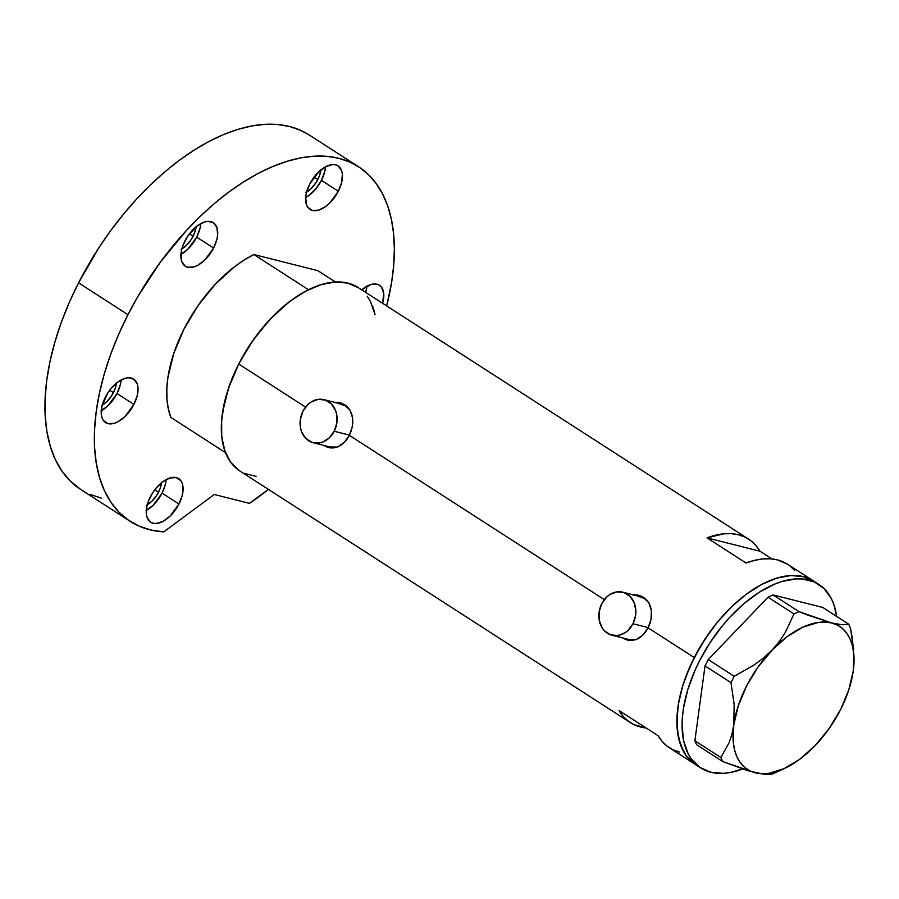 <?xml version="1.0" encoding="UTF-8"?>
<svg xmlns="http://www.w3.org/2000/svg" width="899" height="899" viewBox="0 0 899 899"><rect width="100%" height="100%" fill="white"/><g stroke="black" fill="none" stroke-linecap="round" stroke-linejoin="round"><path stroke-width="1.35" d="M637.548 596.071L644.28 598.431L648.673 602.588A22.194 18.25 -75.8 0 0 639.74 596.453L622.793 592.183A22.194 18.25 104.2 0 1 632.963 623.76L648.224 627.614L632.963 623.76A22.194 18.25 104.2 0 1 611.938 635.233A22.194 18.25 104.2 0 1 601.768 603.656A22.194 18.25 104.2 0 1 622.793 592.183M338.788 403.561L345.508 405.921L349.913 410.068A22.194 18.25 -75.8 0 0 340.979 403.943L324.033 399.673A22.194 18.25 104.2 0 1 334.203 431.25L349.464 435.094L334.203 431.25A22.194 18.25 104.2 0 1 313.178 442.724A22.194 18.25 104.2 0 1 302.997 411.146A22.194 18.25 104.2 0 1 324.033 399.673M627.311 639.998L623.726 638.2A23.127 19.014 -75.8 0 0 628.064 640.234M622.85 638.065L626.165 639.706L622.85 638.065M629.671 640.481L626.165 639.706L633.199 640.346L629.671 640.481M634.964 639.953L636.683 639.346L634.964 639.953M640.009 637.503L636.683 639.346L643.077 634.908L640.009 637.503M645.819 631.637L643.077 634.908L648.112 627.839L694.264 657.574A109.139 59.873 -57.2 0 1 813.629 581.024A109.139 59.873 122.8 0 0 803.481 576.664L790.794 575.54L776.702 578.158L761.756 584.417L746.541 594.059L731.629 606.735L717.593 621.951L704.985 639.122L694.264 657.574L648.112 627.839L645.819 631.637M328.551 447.488L324.966 445.69A23.127 19.014 -75.8 0 0 329.292 447.724M324.089 445.556L327.405 447.196L324.089 445.556M330.911 447.972L327.405 447.196L334.439 447.837L330.911 447.972M336.204 447.444L337.923 446.837L336.204 447.444M341.249 444.994L337.923 446.837L344.317 442.398L341.249 444.994M347.059 439.128L344.317 442.398L349.351 435.318L604.319 599.622L349.351 435.318L347.059 439.128M649.876 623.67L648.112 627.839L651.056 619.276L649.876 623.67M651.561 614.86L651.056 619.276L651.37 610.533L651.561 614.86M650.46 606.499L651.37 610.533L648.842 602.869L650.46 606.499M646.527 599.768L648.842 602.869L643.617 597.352L646.527 599.768M640.167 595.677L643.617 597.352L636.391 594.835L640.167 595.677M632.39 594.857L636.391 594.835L632.39 594.857M351.116 431.16L349.351 435.318L352.284 426.767L351.116 431.16M352.801 422.35L352.284 426.767L352.61 418.024L352.801 422.35M351.7 413.989L352.61 418.024L350.082 410.349L351.7 413.989M347.767 407.258L350.082 410.349L344.845 404.842L347.767 407.258M341.406 403.168L344.845 404.842L337.631 402.325L341.406 403.168M333.63 402.347L337.631 402.325L333.63 402.347M818.832 584.384L787.625 564.269A109.139 59.873 122.8 0 0 746.035 562.999L707.03 537.872A109.139 59.873 -57.2 0 1 748.62 539.142L358.072 287.489A109.139 59.873 122.8 0 0 238.718 364.028L305.559 407.101L238.718 364.028A109.139 59.873 122.8 0 0 239.842 470.975L630.39 722.627A109.139 59.873 -57.2 0 1 619.051 710.547L658.046 735.674A109.139 59.873 122.8 0 0 669.395 747.754L695.399 764.51A109.139 59.873 -57.2 0 1 694.264 657.574L685.87 676.621L682.644 686.128L678.296 704.681L676.88 721.998L678.442 737.427L682.925 750.373L686.218 755.756L694.725 764.071L686.218 755.756L680.329 744.237L677.284 729.988L677.217 713.536L678.296 704.681L682.644 686.128L689.758 667.069L699.355 648.224L711.075 630.334L717.593 621.951L731.629 606.735L746.541 594.059L761.756 584.417L776.702 578.158L790.794 575.54L803.481 576.664A109.139 59.873 122.8 0 0 698.995 648.853A109.139 59.873 122.8 0 0 695.399 764.51A109.139 59.873 122.8 0 0 698.074 766.06A109.139 59.873 -57.2 0 1 695.399 764.51L700.602 767.858A109.139 59.873 -57.2 0 1 704.198 652.213A109.139 59.873 -57.2 0 1 808.684 580.012L803.481 576.664L808.684 580.012A109.139 59.873 -57.2 0 1 818.832 584.384A109.139 59.873 -57.2 0 1 836.643 616.422L833.901 604.645L831.305 598.52L824.057 588.564L814.348 581.956L802.537 578.978L795.986 578.889L781.905 581.507L774.5 584.193L759.352 592.183L744.215 603.398L729.662 617.411L722.796 625.299L710.176 642.47L699.467 660.922L694.961 670.418L687.847 689.477L683.498 708.03L682.42 716.885L682.071 725.347L683.633 740.776L688.128 753.722L691.41 759.104L699.928 767.42L710.738 772.23A109.139 59.873 -57.2 0 1 700.602 767.858M787.704 564.325L777.478 559.908L770.331 558.796L762.633 558.953L754.497 560.358L746.035 562.999L707.03 537.872L759.97 551.222L771.938 558.931L759.97 551.222L707.03 537.872L723.628 533.826L731.325 533.669L738.484 534.77L745.001 537.119L750.8 540.67L755.812 545.401L759.97 551.222A109.139 59.873 -57.2 0 0 748.62 539.142M679.543 752.126L673.014 749.777L667.215 746.226L662.203 741.506L658.046 735.674L619.051 710.547L623.198 716.368L628.21 721.088L634.02 724.65L646.078 727.965A109.139 59.873 -57.2 0 1 630.39 722.627M358.746 287.927L347.924 283.118L335.237 281.994L321.145 284.612L306.211 290.871L290.984 300.524L276.072 313.2L262.036 328.405L249.428 345.576L238.718 364.028L230.324 383.075L224.559 401.965L221.66 419.99L221.727 436.442L224.772 450.702L230.661 462.21L239.179 470.525M244.314 473.391L256.125 476.369M375.029 314.571L370.545 301.626L367.253 296.243M814.292 581.473L803.481 576.664L814.292 581.473M794.817 570.528L789.805 565.808M340.62 402.909A23.127 19.014 -75.8 0 0 335.821 402.64M338.923 402.651L335.147 402.718M313.178 442.724L330.124 446.994A22.194 18.25 -75.8 0 0 337.395 447.05L330.045 446.972M639.391 595.43A23.127 19.014 -75.8 0 0 634.582 595.16M637.683 595.16L633.907 595.228M611.938 635.233L628.884 639.504A22.194 18.25 -75.8 0 0 636.155 639.56L628.806 639.481M302.997 411.146L300.378 419.383L300.524 427.913L301.648 431.868L305.795 438.409L311.874 442.33L318.988 443.038L322.595 442.128L329.203 437.959L334.203 431.25L336.833 423.002L336.676 414.484L335.552 410.528L331.416 403.988L325.326 400.066L318.212 399.358L311.166 401.977L307.997 404.426L302.997 411.146M601.768 603.656L599.139 611.904L599.285 620.422L602.195 627.918L604.555 630.918L610.635 634.84L617.748 635.548L624.805 632.93L627.963 630.48L632.963 623.76L635.593 615.512L635.874 611.208L634.312 603.038L630.177 596.498L624.086 592.576L616.984 591.868L609.927 594.486L606.758 596.936L601.768 603.656M854.039 660.698L852.488 639.245L850.499 628.199L848.678 624.176L822.72 607.454L773.061 594.924L822.72 607.454L848.678 624.176L842.262 624.783L831.699 622.973L808.179 615.219L799.02 611.646L773.061 594.924L768.027 597.217L708.232 659.574L705.007 665.889L694.882 740.765L696.703 744.788L722.661 761.52L755.329 772.837A85.09 46.681 -57.2 0 1 733.753 725.111A85.09 46.681 -57.2 0 1 771.926 650.179L763.678 657.854L754.486 664.732L734.191 676.295L708.232 659.574L768.027 597.217L793.986 613.95L785.164 632.694L779.186 641.65L771.926 650.179L763.678 657.854L754.486 664.732L734.191 676.295L730.966 682.622L734.18 704.4L733.753 725.111L731.887 734.393L729.01 742.877L720.841 757.497L694.882 740.765L705.007 665.889L730.966 682.622L734.18 704.4L733.753 725.111L731.887 734.393L729.01 742.877L720.841 757.497L722.661 761.52L748.35 770.859L765.914 774.657L772.32 774.05L784.479 768.465A85.09 46.681 -57.2 0 1 755.329 772.837L769.555 774.601L777.365 771.747M853.724 650.168L850.499 628.199L848.678 624.176L842.262 624.783L831.699 622.973A85.09 46.681 -57.2 0 1 854.039 660.507A85.09 46.681 -57.2 0 1 853.286 670.699L853.286 670.665M815.09 745.642L829.002 728.741L840.486 709.749L848.768 689.949L853.286 670.699A85.09 46.681 -57.2 0 1 815.101 745.631L815.112 745.608A85.09 46.681 -57.2 0 1 784.479 768.465M853.286 670.699L853.724 653.292L852.398 645.662L850.061 638.931L846.768 633.211L842.554 628.592L837.497 625.153L831.699 622.973L825.237 622.063L818.236 622.456L803.099 627.086L787.299 636.537L771.926 650.179A85.09 46.681 -57.2 0 1 831.699 622.973L799.02 611.646L793.986 613.95L785.164 632.694L779.186 641.65L758.026 667.069L746.541 686.061L738.259 705.85L733.753 725.111L733.303 742.507L734.629 750.137L736.966 756.868L740.27 762.599L744.473 767.218L749.53 770.645L755.329 772.837L761.79 773.747L768.791 773.354L783.939 768.724L799.728 759.262L815.101 745.631M742.596 768.982A109.139 59.873 -57.2 0 1 710.738 772.23L723.437 773.354L730.336 772.499L742.596 768.982M722.661 761.52L696.703 744.788L694.882 740.765L720.841 757.497L722.661 761.52M793.986 613.95L768.027 597.217L773.061 594.924L799.02 611.646L793.986 613.95M730.966 682.622L705.007 665.889L708.232 659.574L734.191 676.295L730.966 682.622M225.48 452.613L222.907 443.971L221.547 434.296L221.424 423.744L222.536 412.484L228.38 388.559L238.718 364.028L252.877 340.474L269.97 319.381L288.905 302.098L298.693 295.232L308.481 289.714L253.878 254.529A109.139 59.873 122.8 0 0 170.877 417.428L225.48 452.613A109.139 59.873 -57.2 0 1 308.481 289.714L253.878 254.529L317.841 270.655L335.417 281.994L317.841 270.655L253.878 254.529L244.09 260.047L234.302 266.913L215.367 284.196L198.274 305.289L184.115 328.843L173.777 353.374L167.933 377.299L166.821 388.559L166.944 399.111L168.304 408.787L170.877 417.428L225.48 452.613M375.018 314.481L372.444 305.84A109.139 59.873 -57.2 0 1 374.838 313.695M101.261 410.764A25.902 14.204 122.8 0 0 117.016 393.537A25.902 14.204 122.8 0 0 121.084 379.996L120.376 384.536L117.016 393.537L133.917 404.426L117.016 393.537L108.15 405.606L101.003 410.899M105.329 397.223A25.902 14.204 -57.2 0 1 133.648 379.052A25.902 14.204 -57.2 0 1 133.917 404.426L137.277 395.425L137.952 387.244L137.221 383.862L133.805 379.153L128.231 377.749L124.882 378.378L117.735 382.142L110.858 388.761L107.869 392.841L101.969 406.224L101.295 414.405L102.014 417.788L103.419 420.518L108.004 423.631L114.353 423.272L117.904 421.788L125.051 416.495L133.917 404.426A25.902 14.204 -57.2 0 1 105.599 422.597A25.902 14.204 -57.2 0 1 105.329 397.223M180.946 254.372A25.902 14.204 122.8 0 0 196.701 237.156A25.902 14.204 122.8 0 0 200.769 223.615L200.061 228.155L196.701 237.156L213.602 248.045L196.701 237.156L187.835 249.214L180.688 254.518M185.014 240.831A25.902 14.204 -57.2 0 1 213.333 222.671A25.902 14.204 -57.2 0 1 213.602 248.045L216.962 239.044L217.648 234.763L216.906 227.481L213.49 222.772L207.916 221.368L204.567 221.986L197.409 225.761L187.554 236.448L183.014 245.348L181.654 249.832L180.957 254.114L181.699 261.395L185.115 266.104L187.689 267.25L194.038 266.891L197.589 265.407L204.736 260.103L213.602 248.045A25.902 14.204 -57.2 0 1 185.273 266.205A25.902 14.204 -57.2 0 1 185.014 240.831M305.671 197.589A25.902 14.204 122.8 0 0 321.426 180.373A25.902 14.204 122.8 0 0 325.494 166.832L324.786 171.372L321.426 180.373L338.327 191.262L321.426 180.373L315.897 188.824L309.031 195.443L305.413 197.735M309.739 184.048A25.902 14.204 -57.2 0 1 338.069 165.888A25.902 14.204 -57.2 0 1 338.327 191.262L341.687 182.261L342.362 174.08L341.642 170.698L338.226 165.989L335.653 164.854L332.641 164.584L325.753 166.697L318.606 171.99L309.739 184.048L306.379 193.049L305.694 197.331L306.435 204.612L307.829 207.343L312.414 210.467L318.774 210.108L325.932 206.332L329.461 203.331L338.327 191.262A25.902 14.204 -57.2 0 1 310.009 209.422A25.902 14.204 -57.2 0 1 309.739 184.048M365.724 292.422A25.902 14.204 122.8 0 0 366.871 286.208L365.724 292.422M361.69 289.815A25.902 14.204 -57.2 0 1 379.434 285.264A25.902 14.204 -57.2 0 1 382.626 303.311L383.738 293.467L381.614 287.343L379.592 285.376L377.029 284.23L370.669 284.59L361.69 289.815M146.312 510.362A25.902 14.204 122.8 0 0 162.067 493.146A25.902 14.204 122.8 0 0 166.135 479.605L165.427 484.145L162.067 493.146L178.968 504.036L162.067 493.146L153.201 505.204L146.054 510.497M150.38 496.821A25.902 14.204 -57.2 0 1 178.699 478.661A25.902 14.204 -57.2 0 1 178.968 504.036L182.328 495.034L183.003 486.853L182.272 483.471L180.879 480.74L176.294 477.616L169.933 477.976L162.786 481.752L155.909 488.371L152.92 492.438L148.38 501.339L147.02 505.822L146.346 514.003L147.065 517.386L150.481 522.094L153.055 523.229L156.066 523.499L162.955 521.398L170.102 516.093L178.968 504.036A25.902 14.204 -57.2 0 1 150.65 522.195A25.902 14.204 -57.2 0 1 150.38 496.821M268.441 489.404A210.883 115.679 -57.2 0 1 249.461 503.361L214.277 494.484L163.775 531.893A210.883 115.679 -57.2 0 1 130.13 521.308A210.883 115.679 -57.2 0 1 127.95 314.684A210.883 115.679 -57.2 0 1 358.577 166.776A210.883 115.679 -57.2 0 1 386.671 305.918L391.616 282.398L393.706 265.284L394.358 248.922L393.571 233.493L391.346 219.12L387.705 205.95L382.671 194.105L376.321 183.711L368.691 174.856L359.87 167.63L349.936 162.112L338.979 158.336L327.112 156.347L314.448 156.179L301.109 157.808L287.231 161.236L272.936 166.427L258.361 173.327L243.651 181.868L228.953 191.97L214.4 203.534L200.14 216.457L186.295 230.605L160.427 262.036L137.783 296.625L127.95 314.684L78.55 282.848L127.95 314.684L118.646 334.383L110.734 354.184L104.295 373.883L99.418 393.245L96.159 412.057L94.53 430.127L94.575 447.23L96.272 463.187L99.62 477.83L104.576 490.989L111.071 502.507L119.061 512.273L128.433 520.173L139.087 526.117L150.92 530.039L163.775 531.893L214.277 494.484L249.461 503.361L268.441 489.404M80.809 489.528L69.65 480.437L61.671 470.671L55.165 459.153L50.22 445.994L46.872 431.351L45.164 415.394L45.13 398.291L46.748 380.232L50.018 361.409L54.895 342.047L61.323 322.359L69.234 302.547L78.55 282.848L99.238 247.18L111.026 230.2L123.624 214.018L136.895 198.769L150.729 184.621L165 171.698L179.553 160.134L194.251 150.032L208.961 141.491L223.525 134.592L237.819 129.4L251.709 125.972L265.048 124.343L277.712 124.523L289.568 126.501L300.524 130.276L309.222 134.974A210.883 115.679 122.8 0 0 78.55 282.848A210.883 115.679 122.8 0 0 80.73 489.472L130.13 521.308M161.483 482.763A19.418 10.653 -57.2 0 1 158.494 492.236L154.752 489.831L158.494 492.236A19.418 10.653 -57.2 0 1 147.267 504.822M362.218 289.377A19.418 10.653 -57.2 0 1 362.128 290.096L362.218 289.377M320.842 170.001A19.418 10.653 -57.2 0 1 317.853 179.474L314.122 177.069L317.853 179.474A19.418 10.653 -57.2 0 1 306.638 192.049M196.117 226.773A19.418 10.653 -57.2 0 1 193.128 236.257L189.386 233.841L193.128 236.257A19.418 10.653 -57.2 0 1 181.901 248.832M116.432 383.165A19.418 10.653 -57.2 0 1 113.443 392.638L109.712 390.233L113.443 392.638A19.418 10.653 -57.2 0 1 102.216 405.213M101.508 498.203L89.686 494.281M161.528 482.28L159.988 488.854L156.583 495.529L151.841 501.282L146.481 505.26M320.887 169.518L319.347 176.08L315.954 182.755L311.211 188.52L305.84 192.487M196.162 226.29L194.622 232.863L191.217 239.539L186.475 245.303L181.115 249.27M116.477 382.682L114.937 389.245L111.532 395.92L106.79 401.684L101.43 405.663M358.577 166.776L309.177 134.94"/></g></svg>
